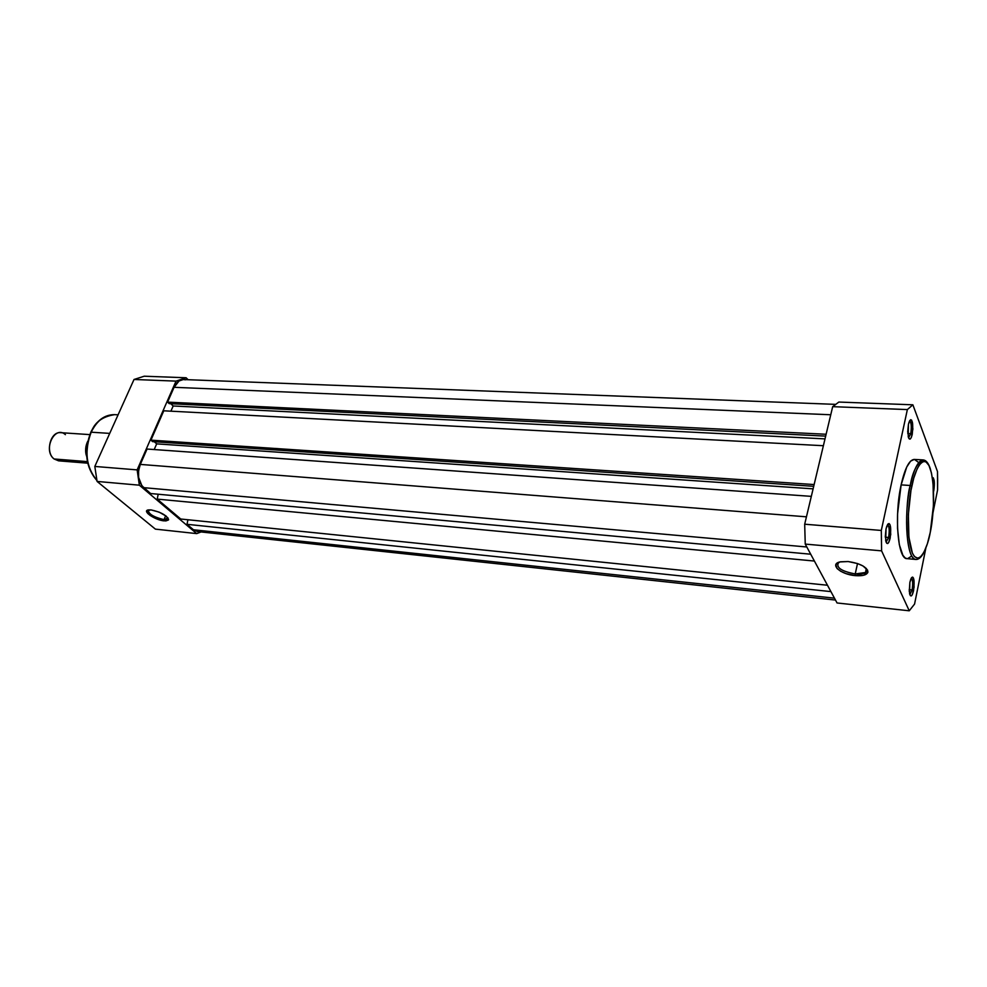 <?xml version="1.0" encoding="UTF-8"?>
<svg xmlns="http://www.w3.org/2000/svg" width="987" height="987" viewBox="0 0 987 987"><rect width="100%" height="100%" fill="white"/><g stroke="black" fill="none" stroke-linecap="round" stroke-linejoin="round"><path stroke-width="1.48" d="M909.829 594.63L912.087 589.979L913.58 590.645C912.124 596.407 910.791 597.431 909.582 593.73L909.878 582.367L909.261 591.324L910.396 595.692L911.322 595.901L912.309 594.68L914.098 587.092L913.468 578.037L912.63 577.087L911.655 577.568L909.878 582.367L910.841 579.024C913.863 575.581 914.776 579.455 913.58 590.645L912.087 589.979L909.829 594.63M933.751 491.07L934.22 480.928L933.332 477.868L932.308 477.511C934.405 478.226 934.886 482.754 933.751 491.07L933.751 491.07M886.092 542.171L888.596 537.471L890.175 538.186C888.559 544.256 887.066 545.12 885.697 540.802L886.03 528.884L885.29 536.57L886.659 543.195L887.695 543.516L888.781 542.332L890.743 534.448L890.003 524.689L889.077 523.566L887.992 523.961L886.03 528.884L886.857 526.009C890.336 521.765 891.446 525.824 890.175 538.186L888.596 537.471L886.092 542.171M908.558 437.846L910.705 433.712L912.235 434.416C910.828 439.758 909.496 440.535 908.225 436.747L908.422 424.385L907.707 431.812L908.953 438.623L910.421 438.87L911.408 437.229L912.889 428.95L911.717 420.265L910.754 419.685L909.743 420.585L908.422 424.385L909.113 421.942C912.395 418.13 913.431 422.288 912.235 434.416L910.705 433.712L908.558 437.846M855.223 573.94C862.182 574.434 866.068 573.299 866.882 570.511L866.265 568.389L865.562 572.485L855.223 573.94L857.518 563.54L855.223 573.94C841.331 571.313 835.767 567.476 838.518 562.454L838.74 562.306C835.557 567.328 841.047 571.214 855.223 573.94L855.26 575.631L855.223 573.94M848.166 561.541C860.158 563.404 866.746 566.859 867.943 571.917C867.055 574.94 862.823 576.174 855.26 575.631L863.403 575.31L867.696 572.731L867.598 570.153L862.983 565.958L857.604 563.577L848.166 561.541L839.986 561.924L835.853 564.564L837.062 568.537L840.702 571.276L845.982 573.607L855.26 575.631C840.196 574.471 828.71 563.799 840.628 561.788L848.166 561.541M911.791 486.184C914.233 472.008 923.141 451.195 929.902 467.641C936.132 486.196 933.11 520.309 930.26 532.326L927.422 543.615L924.017 552.152L920.34 557.174L917.873 558.321L914.406 556.532L912.37 553.041L908.891 537.212L908.361 514.486L910.939 490.564L913.74 478.202L917.17 468.726L919.65 464.421L923.413 461.361L925.806 461.657L928.989 465.506L931.469 473.057L933.06 483.605L933.468 505.381L930.26 532.326C928.027 545.626 919.65 567.895 912.37 553.041C905.56 535.398 908.669 498.447 911.791 486.184L910.236 485.481L911.791 486.184M930.346 468.899C928.533 463.224 926.164 460.238 923.203 459.93C916.911 463.199 912.593 471.712 910.236 485.481C913.974 468.788 918.305 460.275 923.203 459.93L914.27 459.424C909.286 459.769 904.894 468.257 901.119 484.888L910.236 485.481L901.119 484.888L897.578 513.832L897.528 528.316L899.317 544.664L902.871 555.274L905.128 557.914L907.016 558.642C897.825 559.481 894.111 515.93 901.119 484.888L906.72 467.036L910.619 461.126L914.27 459.424M907.781 433.564L910.705 433.712L907.781 433.564M885.314 537.199L888.596 537.471L885.314 537.199M909.2 589.695L912.087 589.979L909.2 589.695M838.851 402.054L832.683 406.669L804.689 524.208L805.244 544.096L837.062 602.971L805.244 544.096L881.601 550.857L881.305 530.451L907.361 409.58L912.876 404.806L937.49 471.539L937.65 480.657L937.564 489.996L932.999 512.685L937.564 489.996L937.49 471.539L912.876 404.806L838.851 402.054L832.683 406.669L907.361 409.58L881.305 530.451L804.689 524.208L832.683 406.669L907.361 409.58L912.876 404.806L838.851 402.054M925.855 548.056L914.567 604.069L909.249 610.793L881.601 550.857L909.249 610.793L837.062 602.971L909.249 610.793L914.567 604.069L925.855 548.056M907.596 558.642L911.47 556.199M918.009 462.027L914.493 459.448M924.288 551.61C921.673 556.964 918.885 559.58 915.924 559.456C906.893 560.308 903.29 516.633 910.236 485.481C905.498 499.015 903.956 558.272 915.924 559.456L907.004 558.642M911.248 578.185C912.778 579.69 913.061 583.625 912.087 589.979C913.061 583.625 912.778 579.69 911.248 578.185M887.449 524.726L887.461 524.726C889.299 526.231 889.682 530.488 888.596 537.471C889.682 530.451 889.299 526.194 887.449 524.726M909.57 420.894C911.359 422.51 911.741 426.791 910.705 433.712C911.741 426.791 911.359 422.51 909.57 420.894M881.601 550.857L881.305 530.451L804.689 524.208L805.244 544.096L881.601 550.857M185.47 379.798L183.323 379.551L179.079 380.957L174.07 387.311L830.746 414.762L174.07 387.311L167.58 402.116L174.07 387.311C176.488 382.179 179.745 379.588 183.841 379.551L835.162 404.349M826.107 434.255L167.58 402.116L826.107 434.255M825.663 436.118L169.209 403.634L167.58 402.116L169.209 403.634L825.663 436.118M825.009 438.882L173.169 405.978L170.751 403.708L173.169 405.978L825.009 438.882M170.911 411.184L173.169 405.978L170.911 411.184M163.78 410.802L823.38 445.717L163.78 410.802L150.937 440.153L163.78 410.802M814.139 484.555L150.937 440.153L814.139 484.555M813.72 486.32L152.603 441.633L150.937 440.153L152.603 441.633L813.72 486.32M813.115 488.849L156.674 443.866L154.28 441.744L156.674 443.866L154.194 449.541L156.674 443.866L813.115 488.849M147.051 449.036L811.326 496.362L147.051 449.036L140.314 464.408L147.051 449.036M806.453 516.818L140.314 464.408C136.983 473.957 138.094 481.705 143.67 487.652L806.811 546.983L143.67 487.652L150.616 493.537L810.709 554.213L150.616 493.537L141.881 485.752L138.612 477.4L138.587 470.737L140.314 464.408L806.453 516.818M814.411 561.048L157.217 499.114L158.191 494.228L157.217 499.114L180.757 519.014L827.476 585.242L180.757 519.014L157.217 499.114L814.411 561.048M197.573 531.586L193.464 529.76L187.012 524.307L830.931 591.608L187.012 524.307L187.912 519.754L187.012 524.307L193.464 529.76L834.471 598.159L193.464 529.76L197.548 531.574L835.495 600.059M199.423 531.524L201.496 530.883M148.408 509.909C144.842 511.759 156.649 519.076 164.015 519.631L164.187 520.889C155.132 520.198 141.499 510.822 148.358 509.921L150.962 509.884L146.705 510.896L147.729 513.474L150.32 515.609L158.216 519.47L165.779 520.963L168.493 519.939L166.433 516.312L159.154 512.142L150.962 509.884C160.684 511.969 166.569 515.189 168.604 519.569L164.187 520.889L164.015 519.631C153.516 517.102 148.284 513.882 148.321 509.971L148.408 509.909M90.73 432.392L91.186 432.195C94.542 422.424 102.352 416.576 114.603 414.651C104.844 414.565 97.034 420.413 91.186 432.195L109.705 433.392L91.186 432.195C84.142 451.034 86.029 467.073 96.837 480.287C82.908 465.482 86.424 440.56 91.186 432.195L90.73 432.392M165.668 515.72L164.015 519.631L165.668 515.72M186.111 377.762L188.11 379.711L186.111 377.762L144.25 376.207L134.022 379.477L94.814 466.444L97.084 481.434L155.403 529.131L97.084 481.434L139.352 485.185L137.144 469.886L176.019 381.118L186.111 377.762L144.25 376.207L134.022 379.477L176.019 381.118L137.144 469.886L94.814 466.444L134.022 379.477L176.019 381.118L186.111 377.762M201.064 531.956L196.709 533.609L139.352 485.185L196.709 533.609L155.403 529.131L196.709 533.609L201.064 531.956M87.905 442.398L86.881 452.737M168.049 517.99L167.605 519.174L164.015 519.631L168.049 517.99M139.352 485.185L137.144 469.886L94.814 466.444L97.084 481.434L139.352 485.185M86.671 456.376C84.968 451.898 85.338 446.827 87.781 441.189C85.363 446.099 84.993 451.158 86.671 456.376M89.805 434.613L60.676 432.676C50.362 431.245 45.02 452.478 54.112 458.98L87.387 461.62L54.112 458.98C42.527 450.405 54.593 424.694 65.401 434.65M54.112 458.98L58.615 460.843L87.707 463.174M866.882 570.511L867.943 571.917M866.413 568.537L865.562 572.485M96.886 480.533C85.709 467.357 83.685 451.269 90.792 432.257C96.652 420.462 104.597 414.589 114.603 414.651L118.07 414.836M168.604 519.569L167.913 518.422M168.086 518.039L167.605 519.174"/></g></svg>
